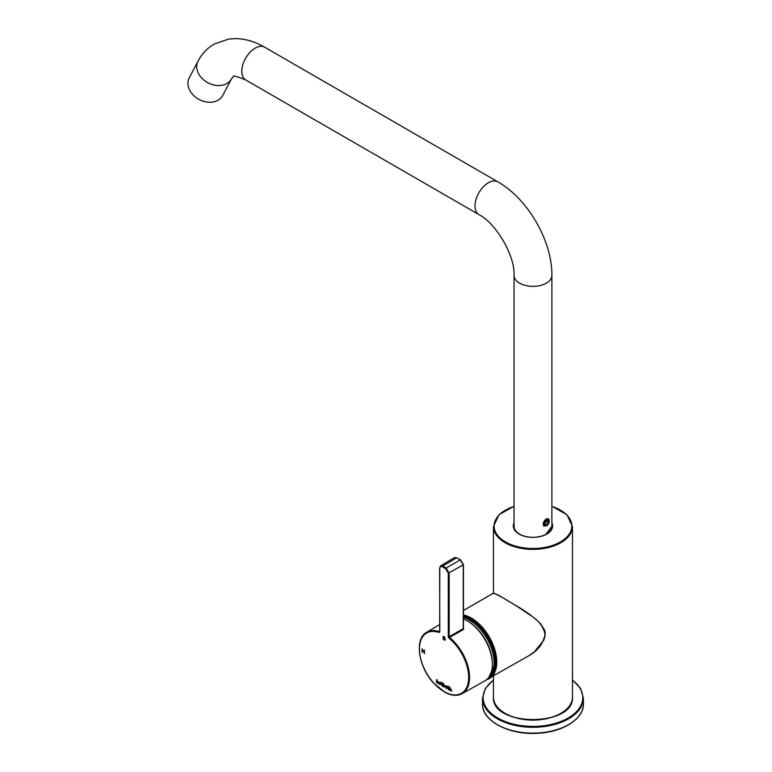 <?xml version="1.0" encoding="UTF-8"?>
<svg xmlns="http://www.w3.org/2000/svg" width="772" height="772" viewBox="0 0 772 772"><rect width="100%" height="100%" fill="white"/><g stroke="black" fill="none" stroke-linecap="round" stroke-linejoin="round"><path stroke-width="1.16" d="M551.883 522.953A19.657 11.348 180 0 1 546.856 534.05A19.657 11.348 180 0 1 519.064 534.05A19.657 11.348 180 0 1 514.046 522.953M519.218 534.137A19.232 11.107 180 0 1 513.727 526.379A19.232 11.107 180 0 1 514.046 524.371M514.21 527.855A19.232 11.107 0 0 0 514.036 528.347M551.893 528.347A19.232 11.107 0 0 0 551.719 527.855M551.883 524.371A19.232 11.107 180 0 1 552.192 526.379A19.232 11.107 180 0 1 546.711 534.137M492.854 593.494L492.854 593.494C492.874 592.742 495.006 593.456 499.252 595.637L520.048 608.018C528.154 612.949 534.986 618.179 540.545 623.679L544.501 629.904C545.679 632.364 545.428 635.81 543.749 640.22L534.388 651.857L528.801 655.756C537.891 650.709 543.305 643.539 545.032 634.237C543.391 626.353 538.152 619.819 529.322 614.628C513.177 603.241 492.951 591.564 492.854 593.494L463.451 610.469M446.293 685.758L445.193 686.433L446.274 688.373A1.621 0.936 -120 0 0 446.949 688.528L446.949 686.376A1.583 0.917 -120 0 0 446.293 685.758L445.193 686.433L446.274 688.373M443.398 686.424L443.398 683.384L444.99 686.356L444.025 687.07A1.303 0.753 60 0 1 443.398 686.424L443.475 686.385A1.303 0.753 60 0 0 444.093 687.022L444.99 686.356M463.268 628.649L463.268 565.036L460.295 559.883L446.197 568.028L449.169 573.171L449.169 636.755L448.281 636.755L448.995 638.174L449.169 636.755L463.268 628.649L463.268 627.926L463.634 629.354L449.526 637.469A35.454 20.468 60 0 1 449.622 637.547A35.454 20.468 60 0 1 468.536 668.62A35.454 20.468 60 0 1 462.11 693.69C457.313 696.228 451.678 695.823 445.203 692.465L433.526 682.998C418.299 666.69 414.226 638.685 426.655 632.278A35.454 20.468 60 0 1 439.461 631.66L439.818 631.361M438.602 683.799L437.801 681.232L437.106 681.551L437.106 683.027L436.624 682.747L436.624 679.621L437.106 679.756L437.106 680.75L438.602 682.448L438.602 683.886L437.724 681.28L437.106 681.551M439.972 682.11L441.073 684.04L439.953 684.725L438.872 682.786L440.05 682.072M441.073 684.04L439.953 684.725L438.95 682.747M442.549 685.671L442.491 686.067A1.544 0.888 60 0 1 442.018 685.912L441.111 682.824L441.941 682.544L442.549 683.654L441.941 683.751L442.192 685.565A1.187 0.685 -120 0 0 442.549 685.671M448.744 689.348A1.187 0.685 -120 0 0 449.101 689.454L449.043 689.85A1.544 0.888 60 0 1 448.571 689.695L447.663 686.607L448.484 686.327L449.101 687.437L448.484 687.534L448.744 689.348M451.475 691.239L450.674 688.672L449.979 688.991L449.979 690.457L449.497 690.178L449.497 687.051L449.979 687.186L449.979 688.18L451.475 689.878L451.475 691.326L450.607 688.711L449.979 688.991M445.27 638.232L443.417 636.929L443.427 638.917L445.319 639.612L444.132 640.036L443.099 638.936L443.157 636.495L444.132 636.611L445.27 638.232M424.031 651.307L424.426 650.13L424.426 653.566L424.031 651.722L422.477 650.825L422.091 652.215L422.091 648.779L422.477 650.42L424.031 651.307L424.098 649.947M463.615 629.354L463.451 628.196M462.11 693.69L484.845 680.885A35.734 20.632 -120 0 0 491.33 655.621A35.734 20.632 -120 0 0 472.261 624.307A35.734 20.632 -120 0 0 467.089 620.698A35.734 20.632 -120 0 0 463.451 618.903M440.648 565.866L442.79 566.05L456.638 557.78L454.515 557.577L440.667 565.857L439.635 568.028L439.818 631.872M437.106 682.94L436.624 682.747M436.691 682.699L436.691 679.64M437.801 681.232L437.174 681.512L437.801 681.232M441.14 684.002L440.03 684.677M439.365 683.056L440.03 682.525L439.432 683.017L440.03 682.525L440.658 683.731L440.05 684.224L440.658 683.731L439.953 682.573L439.365 683.056L439.972 684.262L440.58 683.78L439.972 684.262M442.501 686.018A1.544 0.888 60 0 1 442.095 685.874L442.018 685.912M442.095 685.874L441.459 683.471M441.536 682.438L441.459 683.027M442.549 684.011L441.941 683.751M443.504 684.803L444.575 685.787L443.977 686.588A1.023 0.589 60 0 1 443.398 685.922L443.398 684.861L443.958 684.87L444.498 685.835L443.977 686.588M444.575 685.787L444.045 686.54L444.575 685.787M442.993 686.337L442.993 683.278M445.068 686.318L444.093 687.022M446.361 685.719L445.27 686.395M446.351 688.325A1.621 0.936 -120 0 0 447.027 688.479L446.949 688.528M445.676 686.704L446.341 686.173L445.753 686.665L446.341 686.173L446.978 687.379L446.293 687.91L445.676 686.704L446.274 686.221L446.901 687.427L446.293 687.91M449.053 689.801A1.544 0.888 60 0 1 448.638 689.647L448.571 689.695M448.638 689.647L448.011 687.254M448.088 686.221L448.011 686.81M449.101 687.794L448.484 687.534M449.979 690.371L449.497 690.178M449.574 690.139L449.574 687.08M450.674 688.672L450.057 688.942L450.674 688.672M444.971 638.077L443.514 636.861M445.019 640.133L443.176 638.888L443.205 636.466M424.098 653.286L424.031 651.722M424.098 651.674L422.477 650.825M422.159 652.166L422.159 648.827M198.028 61.152L189.236 77.856A18.914 14.514 27.8 0 0 199.205 99.511A18.914 14.514 27.8 0 0 222.712 95.487L231.504 78.783L233.414 76.689C232.633 75.212 236.734 76.303 245.718 79.96A18.914 10.924 120 0 1 245.718 58.112A18.914 10.924 120 0 1 264.632 47.188C255.6 41.891 246.268 39.025 236.657 38.6L228.628 39.063L214.317 43.994C207.282 48.125 201.849 53.847 198.028 61.152A18.914 14.514 27.8 0 0 208.006 82.816A18.914 14.514 27.8 0 0 231.504 78.783M548.873 523.04A3.406 1.969 120 0 0 549.201 521.457A3.406 1.969 120 0 0 546.788 520.067A3.406 1.969 120 0 0 544.385 524.246A3.406 1.969 120 0 0 546.788 525.635A3.406 1.969 120 0 0 548.873 523.04M548.274 521.003L548.274 522.982L546.788 524.835L545.302 524.699L545.302 522.721L546.788 520.868L548.274 521.003M549.182 521.158A4.207 2.432 120 0 0 549.201 520.811A4.207 2.432 120 0 0 548.332 518.89A4.207 2.432 120 0 0 544.125 521.312A4.207 2.432 120 0 0 544.125 526.166M546.103 521.727L548.274 522.982M545.302 523.976L546.788 524.835M497.515 724.734A49.813 28.757 0 0 0 568.414 724.734M482.519 704.006A50.45 29.124 0 0 0 532.96 733.13A50.45 29.124 0 0 0 583.41 704.006L583.41 698.168A50.45 29.124 180 0 1 568.636 718.771A50.45 29.124 180 0 1 513.66 725.082A50.45 29.124 180 0 1 482.519 698.168L482.519 704.006C481.757 720.942 509.259 735.272 537.65 733.275C562.749 732.223 583.912 718.915 583.41 704.006M572.477 680.142A49.813 28.757 180 0 1 568.192 717.999A49.813 28.757 180 0 1 500.111 719.282A49.813 28.757 180 0 1 493.443 680.142M505.245 713.405A38.889 22.456 0 0 0 560.684 713.405M493.443 676.166L493.443 697.145A39.517 22.813 0 0 0 532.96 719.958A39.517 22.813 0 0 0 572.477 697.145L572.477 526.543A39.517 22.813 180 0 1 560.906 542.677A39.517 22.813 180 0 1 517.838 547.628A39.517 22.813 180 0 1 493.443 526.543L499.021 514.692L514.046 506.268M551.883 506.413A38.889 22.456 180 0 1 560.462 541.905A38.889 22.456 180 0 1 501.925 539.56A38.889 22.456 180 0 1 514.046 506.413M486.563 679.707A35.946 20.747 -120 0 0 489.323 678.54A35.946 20.747 -120 0 0 493.009 644.562A35.946 20.747 -120 0 0 463.451 614.956M487.605 678.752A35.309 20.39 -120 0 0 492.604 645.923A35.309 20.39 -120 0 0 463.451 615.844M492.304 662.637A34.055 19.657 -120 0 0 468.652 621.653M494.987 661.826A34.055 19.657 -120 0 0 470.688 619.742M463.451 616.635L479.132 626.102L491.31 644.369L495.093 664.065L488.821 677.305A34.682 20.024 -120 0 0 491.137 644.63A34.682 20.024 -120 0 0 463.451 616.741M489.216 676.735A34.682 20.024 -120 0 0 489.94 644.437A34.682 20.024 -120 0 0 463.451 617.484M448.281 636.755L448.281 573.171L445.753 568.79L442.346 566.822C440.812 566.117 439.972 566.6 439.818 568.279M439.104 632.471A34.827 20.111 -120 0 0 423.606 667.211A34.827 20.111 -120 0 0 464.493 690.824A34.827 20.111 -120 0 0 448.995 638.174M463.451 628.321L463.451 564.776L460.614 559.854L456.638 557.78L460.614 559.854L463.451 564.776L448.281 573.171M445.753 568.79L446.197 568.028L442.79 566.05L442.346 566.822M454.515 557.577L457.082 558.031M439.818 567.767L439.683 631.641M551.883 275.44A18.914 10.924 180 0 1 532.96 286.364A18.914 10.924 180 0 1 514.046 275.44L514.046 526.379A18.914 10.924 180 0 0 519.585 534.099A18.914 10.924 180 0 0 540.197 536.463A18.914 10.924 180 0 0 551.883 526.379L551.883 275.44C552.202 240.912 527.894 198.809 497.834 181.825A18.914 10.924 120 0 0 478.91 192.749A18.914 10.924 120 0 0 478.91 214.587L245.718 79.96M546.113 534.224A18.287 10.557 180 0 1 540.429 536.53M525.5 536.53A18.287 10.557 180 0 1 520.029 534.359M583.41 698.168L580.583 688.45L572.477 679.871M493.443 679.871L485.337 688.45L482.519 698.168M493.443 593.398L493.443 526.543M551.883 506.268L566.899 514.692L572.477 526.543M493.443 697.145C491.214 726.983 574.706 726.983 572.477 697.145M528.801 655.756L486.543 679.727M426.655 632.278L439.635 624.606M497.834 181.825L264.632 47.188M478.91 214.587C496.251 223.32 515.146 256.063 514.046 275.44M520.299 534.707L519.72 534.388C516.034 532.217 514.142 529.544 514.046 526.379M551.883 526.379L545.63 534.707M549.201 521.457L549.201 520.811M546.788 525.635L546.229 525.964"/></g></svg>
